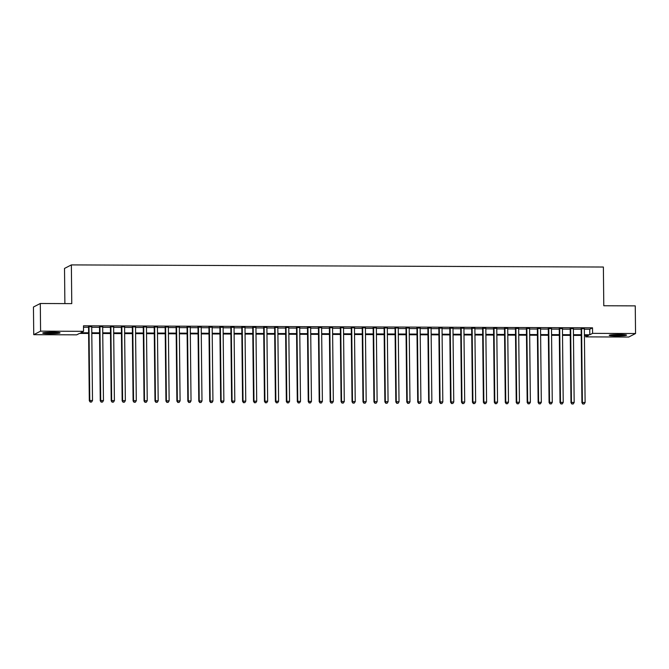 <?xml version="1.0" encoding="UTF-8"?>
<svg xmlns="http://www.w3.org/2000/svg" width="669" height="669" viewBox="0 0 669 669"><rect width="100%" height="100%" fill="white"/><g stroke="black" fill="none" stroke-linecap="round" stroke-linejoin="round"><path stroke-width="1" d="M52.834 332.225A8.664 0.736 -0.6 0 1 60.051 332.878A8.664 0.736 -0.6 0 1 49.949 333.714A8.664 0.736 -0.6 0 1 42.732 333.062A8.664 0.736 -0.6 0 1 52.834 332.225M619.335 334.483A8.664 0.736 -0.6 0 1 626.552 335.136A8.664 0.736 -0.6 0 1 616.45 335.972A8.664 0.736 -0.6 0 1 609.233 335.32A8.664 0.736 -0.6 0 1 619.335 334.483M64.885 303.601L64.517 268.428L71.366 264.907L603.379 267.031L603.789 305.75L635.257 305.875L635.55 333.53L628.701 337.042L585.735 336.875L588.511 335.445L584.413 335.428M585.718 335.437L585.735 336.875M88.601 333.455L79.486 333.421L76.709 334.843L33.743 334.676L40.583 331.155L83.55 331.322L80.773 332.752L88.592 332.786M40.583 331.155L40.299 303.5L33.45 307.021L33.743 334.676M91.737 326.765L88.534 326.748M102.683 326.807L99.48 326.79M113.63 326.848L110.427 326.84M124.576 326.89L121.373 326.882M135.523 326.94L132.32 326.924M146.469 326.982L143.266 326.965M157.416 327.024L154.213 327.007M168.362 327.066L165.159 327.057M179.309 327.108L176.106 327.099M190.255 327.158L187.052 327.141M201.202 327.2L197.999 327.183M212.148 327.241L208.945 327.233M223.095 327.283L219.892 327.275M234.041 327.325L230.838 327.317M244.988 327.375L241.793 327.358M255.934 327.417L252.74 327.4M266.881 327.459L263.686 327.45M277.836 327.501L274.633 327.492M288.782 327.551L285.579 327.534M299.729 327.593L296.526 327.576M310.675 327.634L307.472 327.618M321.622 327.676L318.419 327.668M332.568 327.718L329.365 327.71M343.515 327.768L340.312 327.751M354.461 327.81L351.258 327.793M365.408 327.852L362.205 327.843M376.354 327.894L373.151 327.885M387.301 327.944L384.098 327.927M398.247 327.986L395.045 327.969M409.194 328.027L405.991 328.011M420.14 328.069L416.938 328.061M431.087 328.111L427.884 328.103M442.033 328.161L438.831 328.144M452.98 328.203L449.777 328.186M463.926 328.245L460.724 328.236M474.873 328.287L471.67 328.278M485.819 328.337L482.617 328.32M496.766 328.379L493.571 328.362M507.712 328.42L504.518 328.404M518.667 328.462L515.465 328.454M529.614 328.504L526.411 328.496M540.56 328.554L537.358 328.538M551.507 328.596L548.304 328.579M562.453 328.638L559.251 328.63M573.4 328.68L570.197 328.671M584.346 329.232L589.749 329.248L592.525 327.827L83.5 325.795L83.55 331.322M83.508 327.233L88.542 327.25M91.737 327.266L99.489 327.292M102.683 327.308L110.435 327.342M113.63 327.35L121.382 327.384M124.585 327.392L132.328 327.425M135.531 327.442L143.275 327.467M146.478 327.484L154.221 327.517M157.424 327.526L165.168 327.559M168.371 327.567L176.114 327.601M179.317 327.618L187.061 327.643M190.264 327.659L198.007 327.685M201.21 327.701L208.954 327.735M212.157 327.743L219.9 327.777M223.103 327.785L230.847 327.818M234.05 327.835L241.793 327.86M244.996 327.877L252.74 327.91M255.943 327.919L263.686 327.952M266.889 327.961L274.633 327.994M277.836 328.011L285.579 328.036M288.782 328.053L296.526 328.078M299.729 328.094L307.472 328.128M310.675 328.136L318.419 328.17M321.622 328.178L329.374 328.211M332.568 328.228L340.32 328.253M343.515 328.27L351.267 328.303M354.461 328.312L362.213 328.345M365.416 328.354L373.16 328.387M376.363 328.395L384.106 328.429M387.309 328.446L395.053 328.471M398.256 328.487L405.999 328.521M409.202 328.529L416.946 328.563M420.149 328.571L427.892 328.604M431.095 328.621L438.839 328.646M442.042 328.663L449.785 328.688M452.988 328.705L460.732 328.738M463.935 328.747L471.678 328.78M474.881 328.788L482.625 328.822M485.828 328.839L493.571 328.864M496.774 328.88L504.518 328.914M507.721 328.922L515.465 328.956M518.667 328.964L526.411 328.997M529.614 329.014L537.358 329.039M540.56 329.056L548.304 329.081M551.507 329.098L559.251 329.131M562.453 329.14L570.197 329.173M573.4 329.181L581.152 329.215M584.346 328.722L581.144 328.713M40.299 303.5L71.767 303.626L71.366 264.907M592.525 327.827L592.583 333.354L635.55 333.53M584.405 334.759L589.807 334.784L592.583 333.354M91.795 332.794L99.539 332.828M102.742 332.836L110.494 332.869M113.688 332.886L121.44 332.911M124.635 332.928L132.387 332.961M135.59 332.97L143.333 333.003M146.536 333.011L154.28 333.045M157.483 333.062L165.226 333.087M168.429 333.103L176.173 333.129M179.376 333.145L187.119 333.179M190.322 333.187L198.066 333.221M201.269 333.229L209.012 333.262M212.215 333.279L219.959 333.304M223.162 333.321L230.905 333.354M234.108 333.363L241.852 333.396M245.055 333.405L252.798 333.438M256.001 333.446L263.745 333.48M266.948 333.497L274.691 333.522M277.894 333.538L285.638 333.572M288.841 333.58L296.584 333.614M299.787 333.622L307.531 333.655M310.734 333.672L318.477 333.697M321.68 333.714L329.424 333.739M332.627 333.756L340.37 333.789M343.573 333.798L351.325 333.831M354.52 333.839L362.272 333.873M365.466 333.89L373.218 333.915M376.413 333.931L384.165 333.965M387.368 333.973L395.111 334.007M398.314 334.015L406.058 334.048M409.261 334.065L417.004 334.09M420.207 334.107L427.951 334.132M431.154 334.149L438.897 334.182M442.1 334.191L449.844 334.224M453.047 334.232L460.79 334.266M463.993 334.283L471.737 334.308M474.94 334.324L482.684 334.358M485.886 334.366L493.63 334.4M496.833 334.408L504.577 334.441M507.779 334.45L515.523 334.483M518.726 334.5L526.47 334.525M529.672 334.542L537.416 334.575M540.619 334.584L548.363 334.617M551.565 334.625L559.309 334.659M562.512 334.676L570.256 334.701M573.458 334.717L581.202 334.743M581.21 335.42L573.467 335.386M570.264 335.37L562.52 335.345M559.317 335.328L551.574 335.303M548.371 335.286L540.627 335.253M537.424 335.244L529.681 335.211M526.478 335.202L518.734 335.169M515.531 335.152L507.788 335.127M504.585 335.11L496.841 335.077M493.638 335.069L485.895 335.035M482.692 335.027L474.948 334.993M471.745 334.985L464.002 334.952M460.799 334.935L453.055 334.91M449.852 334.893L442.109 334.86M438.906 334.851L431.162 334.818M427.959 334.809L420.216 334.776M417.013 334.759L409.261 334.734M406.066 334.717L398.314 334.692M395.12 334.676L387.368 334.642M384.165 334.634L376.421 334.6M373.218 334.592L365.475 334.559M362.272 334.542L354.528 334.517M351.325 334.5L343.582 334.467M340.379 334.458L332.635 334.425M329.432 334.416L321.689 334.383M318.486 334.366L310.742 334.341M307.539 334.324L299.796 334.299M296.593 334.283L288.849 334.249M285.646 334.241L277.903 334.207M274.7 334.199L266.956 334.166M263.753 334.149L256.01 334.124M252.807 334.107L245.063 334.074M241.86 334.065L234.117 334.032M230.914 334.023L223.17 333.99M219.967 333.973L212.224 333.948M209.021 333.931L201.277 333.906M198.074 333.89L190.331 333.856M187.128 333.848L179.384 333.814M176.181 333.806L168.429 333.772M165.235 333.756L157.483 333.731M154.288 333.714L146.536 333.68M143.342 333.672L135.59 333.639M132.387 333.63L124.643 333.597M121.44 333.588L113.697 333.555M110.494 333.538L102.75 333.513M99.547 333.497L91.804 333.463M589.749 329.248L589.807 334.784M581.144 328.471L581.921 402.721L582.381 402.479L581.604 328.479M583.075 403.992L584.171 403.992L583.075 403.992L582.381 402.479L585.116 402.487L584.338 328.487M581.921 402.721L582.891 404.084M584.171 403.992L585.116 402.487M624.026 334.642A7.493 0.636 -0.6 0 1 616.634 334.985A7.493 0.636 -0.6 0 1 611.75 334.776M611.006 334.851A8.605 0.736 179.4 0 0 616.45 335.077A8.605 0.736 179.4 0 0 624.779 334.709M57.526 332.384A7.493 0.636 -0.6 0 1 45.249 332.518M44.497 332.593A8.605 0.736 179.4 0 0 58.278 332.451M570.197 328.429L570.975 402.671L571.435 402.437L570.657 328.429M572.129 403.951L573.224 403.951L572.129 403.951L571.435 402.437L574.169 402.445L573.392 328.446M570.975 402.671L571.945 404.043M573.224 403.951L574.169 402.445M559.251 328.387L560.02 402.629L560.488 402.395L559.71 328.387M561.182 403.909L562.278 403.909L561.182 403.909L560.488 402.395L563.223 402.404L562.445 328.395M560.02 402.629L560.998 404.001M562.278 403.909L563.223 402.404M548.296 328.345L549.073 402.587L549.542 402.345L548.764 328.345M550.236 403.859L551.331 403.867L550.236 403.859L549.542 402.345L552.276 402.362L551.499 328.354M549.073 402.587L550.052 403.959M551.331 403.867L552.276 402.362M537.349 328.295L538.127 402.546L538.595 402.303L537.817 328.303M539.289 403.817L540.385 403.825L539.289 403.817L538.595 402.303L541.33 402.32L540.552 328.312M538.127 402.546L539.105 403.909M540.385 403.825L541.33 402.32M526.403 328.253L527.18 402.495L527.649 402.261L526.871 328.253M528.343 403.775L529.438 403.775L528.343 403.775L527.649 402.261L530.383 402.27L529.605 328.27M527.18 402.495L528.159 403.867M529.438 403.775L530.383 402.27M515.456 328.211L516.234 402.454L516.702 402.22L515.924 328.211M517.396 403.733L518.492 403.733L517.396 403.733L516.702 402.22L519.437 402.228L518.659 328.228M516.234 402.454L517.212 403.825M518.492 403.733L519.437 402.228M504.51 328.17L505.287 402.412L505.756 402.178L504.978 328.17M506.45 403.683L507.545 403.691L506.45 403.683L505.756 402.178L508.49 402.186L507.712 328.178M505.287 402.412L506.266 403.783M507.545 403.691L508.49 402.186M493.563 328.128L494.341 402.37L494.809 402.128L494.031 328.128M495.503 403.641L496.599 403.65L495.503 403.641L494.809 402.128L497.544 402.144L496.766 328.136M494.341 402.37L495.319 403.742M496.599 403.65L497.544 402.144M482.617 328.078L483.394 402.328L483.854 402.086L483.085 328.086M484.557 403.599L485.652 403.608L484.557 403.599L483.854 402.086L486.597 402.094L485.819 328.094M483.394 402.328L484.373 403.691M485.652 403.608L486.597 402.094M471.67 328.036L472.448 402.278L472.908 402.044L472.138 328.036M473.61 403.558L474.706 403.558L473.61 403.558L472.908 402.044L475.651 402.052L474.873 328.053M472.448 402.278L473.426 403.65M474.706 403.558L475.651 402.052M460.724 327.994L461.501 402.236L461.961 402.002L461.192 327.994M462.664 403.516L463.759 403.516L462.664 403.516L461.961 402.002L464.704 402.01L463.926 328.002M461.501 402.236L462.48 403.608M463.759 403.516L464.704 402.01M449.777 327.952L450.555 402.194L451.015 401.952L450.245 327.952M451.717 403.466L452.813 403.474L451.717 403.466L451.015 401.952L453.758 401.969L452.98 327.961M450.555 402.194L451.533 403.566M452.813 403.474L453.758 401.969M438.831 327.902L439.608 402.153L440.068 401.91L439.299 327.91M440.771 403.424L441.866 403.432L440.771 403.424L440.068 401.91L442.811 401.927L442.033 327.919M439.608 402.153L440.587 403.524M441.866 403.432L442.811 401.927M427.884 327.86L428.662 402.102L429.122 401.868L428.352 327.86M429.824 403.382L430.92 403.382L429.824 403.382L429.122 401.868L431.865 401.877L431.087 327.877M428.662 402.102L429.64 403.474M430.92 403.382L431.865 401.877M416.938 327.818L417.715 402.061L418.175 401.826L417.406 327.818M418.878 403.34L419.973 403.34L418.878 403.34L418.175 401.826L420.91 401.835L420.14 327.835M417.715 402.061L418.685 403.432M419.973 403.34L420.91 401.835M405.991 327.777L406.769 402.019L407.229 401.785L406.459 327.777M407.931 403.29L409.018 403.298L407.931 403.29L407.229 401.785L409.963 401.793L409.194 327.785M406.769 402.019L407.739 403.39M409.018 403.298L409.963 401.793M395.045 327.735L395.822 401.977L396.282 401.735L395.504 327.735M396.985 403.248L398.072 403.256L396.985 403.248L396.282 401.735L399.017 401.751L398.247 327.743M395.822 401.977L396.792 403.348M398.072 403.256L399.017 401.751M384.098 327.685L384.876 401.935L385.336 401.693L384.558 327.693M386.03 403.206L387.125 403.215L386.03 403.206L385.336 401.693L388.07 401.701L387.301 327.701M384.876 401.935L385.846 403.298M387.125 403.215L388.07 401.701M373.151 327.643L373.929 401.885L374.389 401.651L373.611 327.643M375.083 403.164L376.179 403.164L375.083 403.164L374.389 401.651L377.124 401.659L376.354 327.659M373.929 401.885L374.899 403.256M376.179 403.164L377.124 401.659M362.205 327.601L362.983 401.843L363.443 401.609L362.665 327.601M364.137 403.123L365.232 403.123L364.137 403.123L363.443 401.609L366.177 401.617L365.408 327.609M362.983 401.843L363.953 403.215M365.232 403.123L366.177 401.617M351.258 327.559L352.036 401.801L352.496 401.567L351.718 327.559M353.19 403.073L354.286 403.081L353.19 403.073L352.496 401.567L355.231 401.576L354.461 327.567M352.036 401.801L353.006 403.173M354.286 403.081L355.231 401.576M340.312 327.517L341.09 401.76L341.55 401.517L340.772 327.517M342.244 403.031L343.339 403.039L342.244 403.031L341.55 401.517L344.284 401.534L343.515 327.526M341.09 401.76L342.06 403.131M343.339 403.039L344.284 401.534M329.365 327.467L330.143 401.709L330.603 401.475L329.825 327.476M331.297 402.989L332.393 402.989L331.297 402.989L330.603 401.475L333.338 401.484L332.56 327.484M330.143 401.709L331.113 403.081M332.393 402.989L333.338 401.484M318.419 327.425L319.197 401.668L319.657 401.433L318.879 327.425M320.351 402.947L321.446 402.947L320.351 402.947L319.657 401.433L322.391 401.442L321.613 327.442M319.197 401.668L320.167 403.039M321.446 402.947L322.391 401.442M307.464 327.384L308.242 401.626L308.71 401.392L307.932 327.384M309.404 402.905L310.5 402.905L309.404 402.905L308.71 401.392L311.445 401.4L310.667 327.392M308.242 401.626L309.22 402.997M310.5 402.905L311.445 401.4M296.518 327.342L297.295 401.584L297.764 401.341L296.986 327.342M298.458 402.855L299.553 402.863L298.458 402.855L297.764 401.341L300.498 401.358L299.72 327.35M297.295 401.584L298.274 402.955M299.553 402.863L300.498 401.358M285.571 327.292L286.349 401.542L286.817 401.3L286.039 327.3M287.511 402.813L288.607 402.822L287.511 402.813L286.817 401.3L289.552 401.316L288.774 327.308M286.349 401.542L287.327 402.905M288.607 402.822L289.552 401.316M274.625 327.25L275.402 401.492L275.871 401.258L275.093 327.25M276.565 402.771L277.66 402.771L276.565 402.771L275.871 401.258L278.605 401.266L277.827 327.266M275.402 401.492L276.381 402.863M277.66 402.771L278.605 401.266M263.678 327.208L264.456 401.45L264.924 401.216L264.146 327.208M265.618 402.73L266.714 402.73L265.618 402.73L264.924 401.216L267.659 401.224L266.881 327.225M264.456 401.45L265.434 402.822M266.714 402.73L267.659 401.224M252.731 327.166L253.509 401.408L253.977 401.174L253.2 327.166M254.672 402.679L255.767 402.688L254.672 402.679L253.977 401.174L256.712 401.183L255.934 327.174M253.509 401.408L254.488 402.78M255.767 402.688L256.712 401.183M241.785 327.124L242.563 401.367L243.031 401.124L242.253 327.124M243.725 402.638L244.821 402.646L243.725 402.638L243.031 401.124L245.766 401.141L244.988 327.133M242.563 401.367L243.541 402.738M244.821 402.646L245.766 401.141M230.838 327.074L231.616 401.325L232.076 401.082L231.307 327.082M232.779 402.596L233.874 402.604L232.779 402.596L232.076 401.082L234.819 401.091L234.041 327.091M231.616 401.325L232.595 402.688M233.874 402.604L234.819 401.091M219.892 327.032L220.67 401.275L221.13 401.04L220.36 327.032M221.832 402.554L222.928 402.554L221.832 402.554L221.13 401.04L223.872 401.049L223.095 327.049M220.67 401.275L221.648 402.646M222.928 402.554L223.872 401.049M208.945 326.99L209.723 401.233L210.183 400.999L209.414 326.99M210.886 402.512L211.981 402.512L210.886 402.512L210.183 400.999L212.926 401.007L212.148 326.999M209.723 401.233L210.702 402.604M211.981 402.512L212.926 401.007M197.999 326.949L198.777 401.191L199.237 400.948L198.467 326.949M199.939 402.462L201.035 402.47L199.939 402.462L199.237 400.948L201.979 400.965L201.202 326.957M198.777 401.191L199.755 402.562M201.035 402.47L201.979 400.965M187.052 326.898L187.83 401.149L188.29 400.907L187.521 326.907M188.993 402.42L190.088 402.429L188.993 402.42L188.29 400.907L191.033 400.923L190.255 326.915M187.83 401.149L188.809 402.512M190.088 402.429L191.033 400.923M176.106 326.857L176.884 401.099L177.344 400.865L176.574 326.857M178.046 402.378L179.141 402.378L178.046 402.378L177.344 400.865L180.086 400.873L179.309 326.873M176.884 401.099L177.862 402.47M179.141 402.378L180.086 400.873M165.159 326.815L165.937 401.057L166.397 400.823L165.628 326.815M167.099 402.337L168.187 402.337L167.099 402.337L166.397 400.823L169.132 400.831L168.362 326.832M165.937 401.057L166.907 402.429M168.187 402.337L169.132 400.831M154.213 326.773L154.991 401.015L155.451 400.781L154.673 326.773M156.153 402.286L157.24 402.295L156.153 402.286L155.451 400.781L158.185 400.79L157.416 326.781M154.991 401.015L155.961 402.387M157.24 402.295L158.185 400.79M143.266 326.731L144.044 400.974L144.504 400.731L143.726 326.731M145.198 402.245L146.294 402.253L145.198 402.245L144.504 400.731L147.239 400.748L146.469 326.74M144.044 400.974L145.014 402.345M146.294 402.253L147.239 400.748M132.32 326.681L133.098 400.932L133.557 400.689L132.78 326.689M134.252 402.203L135.347 402.211L134.252 402.203L133.557 400.689L136.292 400.698L135.523 326.698M133.098 400.932L134.068 402.295M135.347 402.211L136.292 400.698M121.373 326.639L122.151 400.882L122.611 400.647L121.833 326.639M123.305 402.161L124.401 402.161L123.305 402.161L122.611 400.647L125.346 400.656L124.576 326.656M122.151 400.882L123.121 402.253M124.401 402.161L125.346 400.656M110.427 326.597L111.205 400.84L111.664 400.606L110.887 326.597M112.359 402.119L113.454 402.119L112.359 402.119L111.664 400.606L114.399 400.614L113.63 326.606M111.205 400.84L112.175 402.211M113.454 402.119L114.399 400.614M99.48 326.556L100.258 400.798L100.718 400.555L99.94 326.556M101.412 402.069L102.508 402.077L101.412 402.069L100.718 400.555L103.452 400.572L102.683 326.564M100.258 400.798L101.228 402.169M102.508 402.077L103.452 400.572M88.534 326.505L89.312 400.756L89.771 400.514L88.994 326.514M90.466 402.027L91.561 402.036L90.466 402.027L89.771 400.514L92.506 400.53L91.728 326.522M89.312 400.756L90.282 402.128M91.561 402.036L92.506 400.53"/></g></svg>

